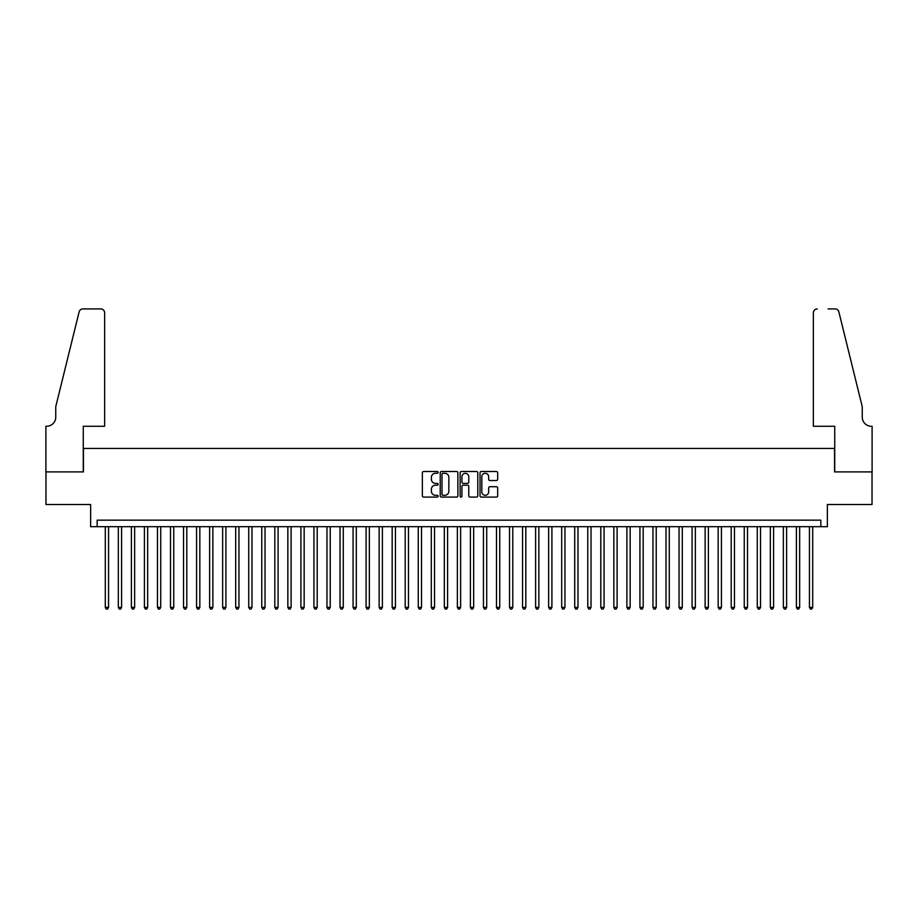 <?xml version="1.0" encoding="UTF-8"?>
<svg xmlns="http://www.w3.org/2000/svg" width="918" height="918" viewBox="0 0 918 918"><rect width="100%" height="100%" fill="white"/><g stroke="black" fill="none" stroke-linecap="round" stroke-linejoin="round"><path stroke-width="1.38" d="M438.138 472.391A0.895 0.895 0 0 0 437.243 471.496L423.646 471.496A1.285 1.285 0 0 0 422.36 472.781L422.36 495.812A1.285 1.285 0 0 0 423.646 497.097L437.243 497.097A0.895 0.895 0 0 0 438.138 496.202A0.895 0.895 0 0 0 437.243 495.307L435.476 495.307A4.097 4.097 0 0 1 431.38 491.21L431.38 489.294A4.097 4.097 0 0 1 435.476 485.197L437.243 485.197A0.895 0.895 0 0 0 438.138 484.302A0.895 0.895 0 0 0 437.243 483.396L435.476 483.396A4.097 4.097 0 0 1 431.38 479.311L431.38 477.383A4.097 4.097 0 0 1 435.476 473.286L437.243 473.286A0.895 0.895 0 0 0 438.138 472.391M496.409 480.516A1.285 1.285 0 0 0 497.682 479.242L497.682 472.781A1.285 1.285 0 0 0 496.409 471.496L481.307 471.496A1.285 1.285 0 0 0 480.022 472.781L480.022 495.812A1.285 1.285 0 0 0 481.307 497.097L496.409 497.097A1.285 1.285 0 0 0 497.682 495.812L497.682 488.009A1.285 1.285 0 0 0 496.409 486.724L489.948 486.724A1.285 1.285 0 0 0 488.663 488.009L488.663 491.876A3.42 3.42 0 0 1 485.243 495.307A3.42 3.42 0 0 1 481.812 491.876L481.812 476.717A3.42 3.42 0 0 1 485.243 473.286A3.42 3.42 0 0 1 488.663 476.717L488.663 479.242A1.285 1.285 0 0 0 489.948 480.516L496.409 480.516M820.853 526.68L827.37 526.68L827.37 504.51L872.031 504.51L872.031 471.909L834.542 471.909L834.542 448.443L83.458 448.443L83.458 471.909L45.969 471.909L45.969 504.51L90.63 504.51L90.63 526.68L820.853 526.68L820.853 520.162L97.147 520.162L97.147 526.68M457.875 472.781A1.285 1.285 0 0 0 456.602 471.496L441.501 471.496A1.285 1.285 0 0 0 440.215 472.781L440.215 495.812A1.285 1.285 0 0 0 441.501 497.097L456.602 497.097A1.285 1.285 0 0 0 457.875 495.812L457.875 472.781M461.398 471.496L476.499 471.496A1.285 1.285 0 0 1 477.785 472.781L477.785 495.812A1.285 1.285 0 0 1 476.499 497.097L470.039 497.097A1.285 1.285 0 0 1 468.765 495.812L468.765 486.471A1.285 1.285 0 0 0 467.48 485.197L463.188 485.197A1.285 1.285 0 0 0 461.915 486.471L461.915 496.202A0.895 0.895 0 0 1 461.02 497.097A0.895 0.895 0 0 1 460.125 496.202L460.125 472.781A1.285 1.285 0 0 1 461.398 471.496M442.901 473.286A0.895 0.895 0 0 0 442.006 474.181L442.006 494.412A0.895 0.895 0 0 0 442.901 495.307L444.76 495.307A4.097 4.097 0 0 0 448.856 491.21L448.856 477.383A4.097 4.097 0 0 0 444.76 473.286L442.901 473.286M468.765 476.775A3.42 3.42 0 0 0 465.334 473.355A3.42 3.42 0 0 0 461.915 476.775L461.915 482.122A1.285 1.285 0 0 0 463.188 483.396L467.48 483.396A1.285 1.285 0 0 0 468.765 482.122L468.765 476.775M105.295 526.68L105.295 607.395L108.553 607.395L108.553 526.68M108.553 607.395L107.578 609.093L106.27 609.093L105.295 607.395M104.641 426.273L104.641 312.82A3.913 3.913 0 0 0 100.728 308.907L82.93 308.907A3.913 3.913 0 0 0 79.132 311.891L55.746 406.708L55.746 417.139A9.123 9.123 0 0 1 46.623 426.273L45.9 426.273L45.9 471.909L83.263 471.909L83.263 426.273L104.641 426.273L104.641 312.82C104.4 310.468 103.091 309.159 100.728 308.907L89.907 308.907M79.132 311.891C80.13 309.745 80.13 309.745 79.132 311.891C80.13 309.745 80.13 309.745 79.132 311.891M55.746 417.139A9.123 9.123 0 0 1 46.623 426.273M813.359 426.273L813.359 312.82L813.359 426.273L834.737 426.273L834.737 471.909L872.1 471.909L872.1 426.273L871.389 426.273M855.083 377.631L838.868 311.891L862.254 406.708L862.254 417.139A9.123 9.123 0 0 0 871.377 426.273A9.123 9.123 0 0 1 862.254 417.139M828.093 308.907L835.07 308.907A3.913 3.913 0 0 1 838.868 311.891C837.87 309.745 837.87 309.745 838.868 311.891C837.87 309.745 837.87 309.745 838.868 311.891M817.272 308.907A3.913 3.913 0 0 0 813.359 312.82C813.6 310.468 814.909 309.159 817.272 308.907M118.33 526.68L118.33 607.395L121.601 607.395L121.601 526.68M121.601 607.395L120.614 609.093L119.317 609.093L118.33 607.395M131.377 526.68L131.377 607.395L134.636 607.395L134.636 526.68M134.636 607.395L133.661 609.093L132.353 609.093L131.377 607.395M144.413 526.68L144.413 607.395L147.672 607.395L147.672 526.68M147.672 607.395L146.696 609.093L145.388 609.093L144.413 607.395M157.46 526.68L157.46 607.395L160.719 607.395L160.719 526.68M160.719 607.395L159.732 609.093L158.435 609.093L157.46 607.395M170.496 526.68L170.496 607.395L173.754 607.395L173.754 526.68M173.754 607.395L172.779 609.093L171.471 609.093L170.496 607.395M183.531 526.68L183.531 607.395L186.79 607.395L186.79 526.68M186.79 607.395L185.815 609.093L184.518 609.093L183.531 607.395M196.578 526.68L196.578 607.395L199.837 607.395L199.837 526.68M199.837 607.395L198.862 609.093L197.554 609.093L196.578 607.395M209.614 526.68L209.614 607.395L212.873 607.395L212.873 526.68M212.873 607.395L211.897 609.093L210.589 609.093L209.614 607.395M222.649 526.68L222.649 607.395L225.908 607.395L225.908 526.68M225.908 607.395L224.933 609.093L223.636 609.093L222.649 607.395M235.696 526.68L235.696 607.395L238.955 607.395L238.955 526.68M238.955 607.395L237.98 609.093L236.672 609.093L235.696 607.395M248.732 526.68L248.732 607.395L251.991 607.395L251.991 526.68M251.991 607.395L251.016 609.093L249.707 609.093L248.732 607.395M261.768 526.68L261.768 607.395L265.038 607.395L265.038 526.68M265.038 607.395L264.051 609.093L262.755 609.093L261.768 607.395M274.815 526.68L274.815 607.395L278.074 607.395L278.074 526.68M278.074 607.395L277.098 609.093L275.79 609.093L274.815 607.395M287.85 526.68L287.85 607.395L291.109 607.395L291.109 526.68M291.109 607.395L290.134 609.093L288.826 609.093L287.85 607.395M300.897 526.68L300.897 607.395L304.156 607.395L304.156 526.68M304.156 607.395L303.169 609.093L301.873 609.093L300.897 607.395M313.933 526.68L313.933 607.395L317.192 607.395L317.192 526.68M317.192 607.395L316.217 609.093L314.908 609.093L313.933 607.395M326.969 526.68L326.969 607.395L330.228 607.395L330.228 526.68M330.228 607.395L329.252 609.093L327.956 609.093L326.969 607.395M340.016 526.68L340.016 607.395L343.275 607.395L343.275 526.68M343.275 607.395L342.299 609.093L340.991 609.093L340.016 607.395M353.051 526.68L353.051 607.395L356.31 607.395L356.31 526.68M356.31 607.395L355.335 609.093L354.027 609.093L353.051 607.395M366.087 526.68L366.087 607.395L369.346 607.395L369.346 526.68M369.346 607.395L368.37 609.093L367.074 609.093L366.087 607.395M379.134 526.68L379.134 607.395L382.393 607.395L382.393 526.68M382.393 607.395L381.418 609.093L380.109 609.093L379.134 607.395M392.17 526.68L392.17 607.395L395.428 607.395L395.428 526.68M395.428 607.395L394.453 609.093L393.145 609.093L392.17 607.395M405.205 526.68L405.205 607.395L408.476 607.395L408.476 526.68M408.476 607.395L407.489 609.093L406.192 609.093L405.205 607.395M418.252 526.68L418.252 607.395L421.511 607.395L421.511 526.68M421.511 607.395L420.536 609.093L419.228 609.093L418.252 607.395M431.288 526.68L431.288 607.395L434.547 607.395L434.547 526.68M434.547 607.395L433.571 609.093L432.263 609.093L431.288 607.395M444.335 526.68L444.335 607.395L447.594 607.395L447.594 526.68M447.594 607.395L446.607 609.093L445.31 609.093L444.335 607.395M457.371 526.68L457.371 607.395L460.629 607.395L460.629 526.68M460.629 607.395L459.654 609.093L458.346 609.093L457.371 607.395M470.406 526.68L470.406 607.395L473.665 607.395L473.665 526.68M473.665 607.395L472.69 609.093L471.393 609.093L470.406 607.395M483.453 526.68L483.453 607.395L486.712 607.395L486.712 526.68M486.712 607.395L485.737 609.093L484.429 609.093L483.453 607.395M496.489 526.68L496.489 607.395L499.748 607.395L499.748 526.68M499.748 607.395L498.772 609.093L497.464 609.093L496.489 607.395M509.524 526.68L509.524 607.395L512.783 607.395L512.783 526.68M512.783 607.395L511.808 609.093L510.511 609.093L509.524 607.395M522.572 526.68L522.572 607.395L525.83 607.395L525.83 526.68M525.83 607.395L524.855 609.093L523.547 609.093L522.572 607.395M535.607 526.68L535.607 607.395L538.866 607.395L538.866 526.68M538.866 607.395L537.891 609.093L536.582 609.093L535.607 607.395M548.643 526.68L548.643 607.395L551.913 607.395L551.913 526.68M551.913 607.395L550.926 609.093L549.63 609.093L548.643 607.395M561.69 526.68L561.69 607.395L564.949 607.395L564.949 526.68M564.949 607.395L563.973 609.093L562.665 609.093L561.69 607.395M574.725 526.68L574.725 607.395L577.984 607.395L577.984 526.68M577.984 607.395L577.009 609.093L575.701 609.093L574.725 607.395M587.772 526.68L587.772 607.395L591.031 607.395L591.031 526.68M591.031 607.395L590.045 609.093L588.748 609.093L587.772 607.395M600.808 526.68L600.808 607.395L604.067 607.395L604.067 526.68M604.067 607.395L603.092 609.093L601.783 609.093L600.808 607.395M613.844 526.68L613.844 607.395L617.103 607.395L617.103 526.68M617.103 607.395L616.127 609.093L614.83 609.093L613.844 607.395M626.891 526.68L626.891 607.395L630.15 607.395L630.15 526.68M630.15 607.395L629.174 609.093L627.866 609.093L626.891 607.395M639.926 526.68L639.926 607.395L643.185 607.395L643.185 526.68M643.185 607.395L642.21 609.093L640.902 609.093L639.926 607.395M652.962 526.68L652.962 607.395L656.221 607.395L656.221 526.68M656.221 607.395L655.245 609.093L653.949 609.093L652.962 607.395M666.009 526.68L666.009 607.395L669.268 607.395L669.268 526.68M669.268 607.395L668.293 609.093L666.984 609.093L666.009 607.395M679.045 526.68L679.045 607.395L682.303 607.395L682.303 526.68M682.303 607.395L681.328 609.093L680.02 609.093L679.045 607.395M692.08 526.68L692.08 607.395L695.351 607.395L695.351 526.68M695.351 607.395L694.364 609.093L693.067 609.093L692.08 607.395M705.127 526.68L705.127 607.395L708.386 607.395L708.386 526.68M708.386 607.395L707.411 609.093L706.103 609.093L705.127 607.395M718.163 526.68L718.163 607.395L721.422 607.395L721.422 526.68M721.422 607.395L720.446 609.093L719.138 609.093L718.163 607.395M731.21 526.68L731.21 607.395L734.469 607.395L734.469 526.68M734.469 607.395L733.482 609.093L732.185 609.093L731.21 607.395M744.246 526.68L744.246 607.395L747.504 607.395L747.504 526.68M747.504 607.395L746.529 609.093L745.221 609.093L744.246 607.395M757.281 526.68L757.281 607.395L760.54 607.395L760.54 526.68M760.54 607.395L759.565 609.093L758.268 609.093L757.281 607.395M770.328 526.68L770.328 607.395L773.587 607.395L773.587 526.68M773.587 607.395L772.612 609.093L771.304 609.093L770.328 607.395M783.364 526.68L783.364 607.395L786.623 607.395L786.623 526.68M786.623 607.395L785.647 609.093L784.339 609.093L783.364 607.395M796.399 526.68L796.399 607.395L799.658 607.395L799.658 526.68M799.658 607.395L798.683 609.093L797.386 609.093L796.399 607.395M809.446 526.68L809.446 607.395L812.705 607.395L812.705 526.68M812.705 607.395L811.73 609.093L810.422 609.093L809.446 607.395"/></g></svg>
